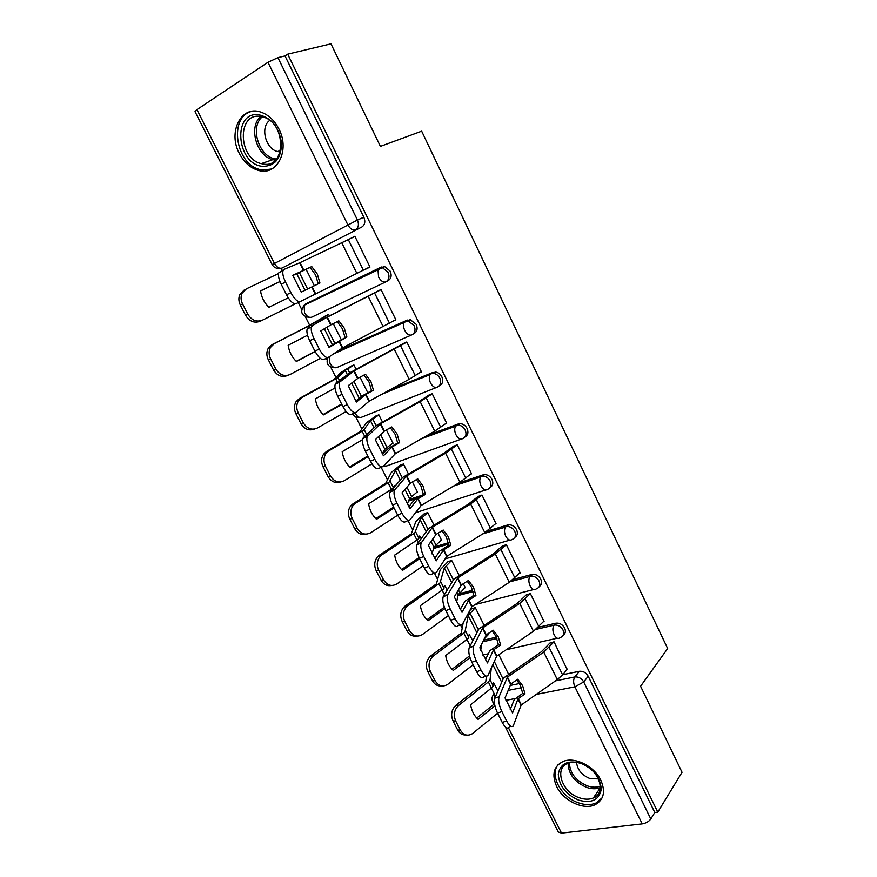 <?xml version="1.0" encoding="UTF-8"?>
<svg xmlns="http://www.w3.org/2000/svg" width="877" height="877" viewBox="0 0 877 877"><rect width="100%" height="100%" fill="white"/><g stroke="black" fill="none" stroke-linecap="round" stroke-linejoin="round"><path stroke-width="1.32" d="M386.242 281.649L388.094 280.673C391.219 278.678 391.931 275.521 390.232 271.19L384.674 266.597L379.193 268.099L382.482 267.704L388.051 272.319C389.761 276.65 389.048 279.818 385.913 281.824C383.304 282.679 380.848 281.078 378.557 277.033L377.965 269.305L379.193 268.099L305.393 304.1L304.111 305.295L304.527 312.727C306.775 316.553 309.241 318.011 311.927 317.101L385.727 281.912M412.979 334.17L413.988 333.567C417.145 331.692 417.89 328.634 416.235 324.38L410.283 319.699L405.262 321.311L408.167 320.938L414.13 325.63C415.808 329.895 415.051 332.964 411.894 334.828C409.373 335.825 406.983 334.334 404.725 330.366C403.288 327.176 403.113 324.512 404.209 322.374L405.262 321.311L336.176 352.148M439.256 385.88L439.52 385.705C442.71 383.951 443.488 380.991 441.855 376.803C440.353 374.008 438.237 372.429 435.485 372.045L430.969 373.755L433.457 373.405C436.209 373.788 438.336 375.378 439.837 378.173C441.471 382.372 440.692 385.332 437.502 387.086C435.069 388.215 432.745 386.834 430.519 382.931C429.05 379.62 428.908 376.869 430.081 374.676L385.398 392.293M464.92 437.009C467.956 435.299 468.691 432.46 467.112 428.491C465.512 425.542 463.242 423.931 460.304 423.668L458.265 423.986L456.303 425.455L458.342 425.137C461.28 425.411 463.56 427.022 465.172 429.971C466.783 434.093 465.972 436.965 462.738 438.599C460.403 439.859 458.134 438.577 455.952 434.751C454.439 431.32 454.319 428.48 455.591 426.211L423.514 437.557M490.09 487.535C492.874 485.836 493.51 483.139 492.019 479.445C490.287 476.332 487.864 474.709 484.74 474.578L483.172 474.841L481.276 476.43L482.854 476.156C485.99 476.299 488.412 477.921 490.144 481.034C491.723 485.091 490.89 487.875 487.634 489.377C485.365 490.78 483.172 489.596 481.024 485.836C479.478 482.284 479.379 479.346 480.739 477.022L455.053 485.167M514.876 537.36C517.43 535.694 518 533.128 516.575 529.675C514.711 526.397 512.124 524.764 508.813 524.786L507.717 524.983L505.908 526.682L507.005 526.474C510.315 526.463 512.913 528.097 514.777 531.385C516.323 535.376 515.457 538.061 512.168 539.454C509.986 540.977 507.849 539.892 505.733 536.198C504.154 532.514 504.089 529.478 505.536 527.099L483.676 533.315M539.3 586.516C541.646 584.882 542.139 582.449 540.78 579.215C538.785 575.761 536.033 574.128 532.536 574.314L530.793 576.112C534.301 575.926 537.053 577.57 539.059 581.034C540.572 584.948 539.673 587.557 536.362 588.829C534.268 590.473 532.186 589.487 530.103 585.858C528.491 582.043 528.447 578.919 529.982 576.474L510.567 581.451M563.363 635.003C565.512 633.413 565.95 631.1 564.656 628.064C562.508 624.435 559.592 622.802 555.93 623.174L554.264 625.082C557.925 624.709 560.841 626.342 563.001 629.982C564.492 633.841 563.571 636.362 560.228 637.524C558.21 639.289 556.182 638.39 554.132 634.827C552.477 630.881 552.466 627.647 554.1 625.148L536.154 629.313M556.643 786.483C563.33 800.679 583.369 810.425 594.935 804.834C603.782 800.021 605.755 791.821 600.844 780.245C594.332 766.257 574.906 756.588 563.418 761.357C553.716 766.07 551.458 774.446 556.643 786.483M239.311 153.376C244.025 162.344 250.362 168.011 258.342 170.379C276.858 176.387 290.32 150.504 278.919 128.996C274.457 120.357 268.428 114.734 260.831 112.092C241.197 104.944 227.669 132.142 239.311 153.376M280.991 268.318L282.372 271.059M298.246 302.576L301.611 309.274M305.415 316.827L309.57 325.082M326.299 358.32L326.989 359.691M330.75 367.156L335.924 377.428M355.744 416.805L361.894 429.028M381.166 467.309L387.502 479.905M407.98 520.598L412.749 530.07M434.411 573.087L437.656 579.533M460.513 624.939L462.212 628.316M361.817 227.022L282.043 268.044L361.817 227.022C364.909 224.885 365.588 221.629 363.856 217.222L357.454 220.039C359.197 224.468 358.529 227.757 355.426 229.895C352.697 230.607 350.153 228.897 347.807 224.764L267.967 62.289L277.91 57.641L357.454 220.039L272.199 264.657C273.734 267.266 276.058 268.526 279.171 268.45M330.98 43.85L287.678 54.177L657.783 812.124L682.043 772.297L640.583 686.263L667.66 648.542L421.673 131.177L380.399 146.382L330.98 43.85M272.188 264.635L195.012 111.62L196.93 109.614L267.967 62.289M287.678 54.177L285.025 55.931L277.91 57.641M510.107 685.463L519.447 683.545M562.771 674.698L579.368 671.3L574.819 676.967C578.546 676.627 581.517 678.294 583.709 681.966L650.811 818.975C648.881 821.585 646.02 823.229 642.238 823.898L561.521 833.106L558.309 831.988L505.36 726.989M650.811 818.975L654.79 812.475L657.783 812.124M567.057 669.458L554.056 641.811L549.934 643.104M488.215 634.74L488.226 633.545M543.51 621.618L544.069 621.486L530.355 593.565L526.244 594.957M484.082 625.246L475.268 607.64L471.42 608.934M464.722 587.886L465.314 587.722L463.319 583.731M519.633 573.109L520.236 572.955L506.325 544.65L502.236 546.152M459.219 575.52L451.644 560.392L447.818 561.795M440.912 540.407L441.559 540.21L438.051 533.205M495.406 523.942L496.064 523.744L481.955 495.045L477.899 496.656M433.994 525.082L427.702 512.508L423.898 514.021M416.739 492.304L417.474 492.052L412.42 481.944M470.806 474.095L471.552 473.854L457.246 444.749L453.212 446.481M408.408 473.92L403.431 463.966L399.649 465.588M392.183 443.565L393.06 443.236L386.417 429.949M445.801 423.58L446.689 423.251L432.197 393.729L428.173 395.582M382.46 422.023L378.831 414.766L375.071 416.498M420.313 372.407L421.486 371.925L406.775 341.986L402.784 343.959M356.128 369.36L353.891 364.887L350.153 366.739M393.916 320.774L395.911 319.875L380.991 289.498L377.022 291.602M329.401 315.928L328.601 314.317L324.896 316.279M365.862 268.91L369.962 267.046L354.834 236.253L350.986 238.248M365.939 269.053L369.973 267.068M303.574 305.766L307.663 302.949L381.385 266.992M337.437 351.304L407.377 320.072M389.048 390.298L433.008 372.407M383.402 451.655L385.946 450.712M427.11 435.496L458.265 423.986M409.12 499.55L422.243 495.176M458.605 483.041L483.172 474.841M433.983 547.062L448.366 542.753M486.965 531.199L507.717 524.983M458.594 593.97L472.67 590.221M513.253 579.412L531.933 574.435M483.545 640.166L496.371 637.162M538.401 627.296L555.821 623.207M508.594 674.281L498.816 654.724M307.191 303.212L306.007 304.374M285.025 55.931L363.856 217.222M654.79 812.475L588.204 676.244C586.033 672.593 583.084 670.949 579.368 671.3M367.814 392.743L360.041 377.187M341.274 339.662L333.271 323.646M314.328 285.77L306.139 269.403M554.034 641.821L543.751 652.115L507.443 677.088L510.885 683.983L517.704 679.269L522.648 685.693L525.016 693.904L522.725 693.389L520.368 685.2L516.685 679.971M567.419 669.019L562.617 674.884L557.301 679.598L521.124 705.075L513.418 725.476C511.883 727.888 509.614 726.375 506.61 720.949L501.885 711.565L497.522 713.1L502.247 722.462L506.61 720.949M525.016 693.904L518 698.848L512.563 712.913L505.042 697.949L510.885 683.983M510.228 709.405L514.284 699.572L522.725 693.389M507.443 677.088L499.101 696.722C498.114 700.394 499.035 705.338 501.885 711.565M550.317 642.655L541.416 651.743L503.508 678.064L494.781 698.256L499.101 696.722M497.522 713.1C494.683 706.873 493.762 701.929 494.781 698.256M510.863 726.364L509.088 726.978C507.531 729.379 505.251 727.877 502.247 722.462M494.913 705.821L478.097 719.392C474.073 715.753 471.585 710.863 470.653 704.713L492.501 687.217L493.499 682.668L497.939 690.769M491.273 668.164L490.068 679.796L488.368 681.955L495.538 696.459M486.45 676.2L485.748 681.78L455.897 705.316L458.616 705.437C454.22 709.712 453.245 714.898 455.7 721.026L452.992 720.85C450.537 714.755 451.512 709.581 455.897 705.316M494.529 703.782L476.759 718.099M465.917 734.959C462.398 735.2 459.636 733.534 457.641 729.96L460.37 730.146L455.7 721.026M460.37 730.146C463.582 735.288 467.594 736.461 472.396 733.687L497.588 713.22M488.368 681.955L458.616 705.437M457.641 729.96L452.992 720.85M497.062 655.908L496.503 656.533M530.355 593.576L519.721 603.431L482.799 627.844L486.296 634.838L493.225 630.223L498.246 636.779L500.635 645.066L498.41 644.705L496.031 636.439L492.129 630.947M543.915 621.168L533.468 631.287L496.667 656.215L488.193 675.038C486.56 677.439 484.17 675.816 481.024 670.16L476.233 660.644L471.87 662.245L476.66 671.749L481.024 670.16M500.635 645.066L493.51 649.901L487.48 662.968L479.851 647.785L486.296 634.838M485.376 659.833L489.815 650.745L498.41 644.705M482.799 627.844L473.503 646.25C472.539 649.791 473.448 654.582 476.233 660.644M526.682 594.507L517.452 603.201L478.886 628.93L469.272 647.632L473.602 646.02M471.87 662.245C469.085 656.193 468.186 651.403 469.173 647.851L469.272 647.632M485.672 675.948L483.874 676.606C482.218 679.017 479.818 677.395 476.66 671.749M506.336 544.672L495.352 554.045L457.805 577.91L461.346 584.992L468.406 580.486L473.492 587.162L475.915 595.549L473.766 595.34L471.344 586.987L467.233 581.232M520.083 572.659L509.296 582.306L471.87 606.665L462.541 624.018C460.754 626.189 458.265 624.391 455.064 618.625L450.197 608.956L445.834 610.633L450.701 620.28L455.064 618.625M475.915 595.549L468.581 600.361L462.036 612.299L454.297 596.897L461.346 584.992M460.173 609.559L465.007 601.216L473.766 595.34M457.805 577.91L447.511 595.034C446.579 598.454 447.478 603.091 450.197 608.956M502.729 545.68L493.148 553.979L453.913 579.094L443.4 596.272L447.73 594.584M445.834 610.633C443.126 604.779 442.238 600.142 443.181 596.722L443.4 596.272M460.304 624.873L458.211 625.663C456.413 627.833 453.913 626.046 450.701 620.28M578.579 800.153C565.873 794.43 559.109 785.825 558.298 774.314C560.129 763.637 567.572 759.921 580.64 763.165C593.685 768.91 600.548 777.658 601.238 789.41C599.09 800.065 591.537 803.639 578.579 800.153M581.276 763.571C576.397 761.949 572.023 761.828 568.175 763.231C553.771 767.868 561.806 792.238 579.357 797.796C584.608 799.605 589.278 799.671 593.356 797.982C607.07 793.005 598.728 768.866 581.276 763.571M598.498 778.951L589.772 778.491C581.791 775.082 577.395 769.732 576.562 762.442M558.189 764.601C549.265 775.06 561.017 797.116 578.436 802.839C585.003 805.13 590.835 805.196 595.932 803.069L602.148 797.84M262.289 166.312C236.242 164.021 232.273 110.677 259.022 114.788C271.782 118.022 279.303 127.582 281.561 143.499C281.057 158.89 274.633 166.498 262.289 166.312M260.294 116.389C236.79 112.618 238.226 158.737 261.258 163.626L263.297 164.043C286.066 168.713 286.571 123.208 263.297 117.047L260.294 116.389M280.158 151.929L277.538 151.524C265.599 148.958 259.976 127.077 269.688 120.423M252.466 111.236C228.283 115.643 235.244 164.525 260.151 169.568L262.519 170.05L271.826 168.976M469.984 657.618L453.245 670.434C449.145 666.684 446.623 661.718 445.691 655.547L468.033 638.599L469.25 634.433L472.769 640.681M466.97 639.519L470.182 645.834M463.177 622.823L461.269 633.194L430.75 655.996L433.402 655.963L432.81 656.445C428.798 660.688 427.998 665.709 430.388 671.497L427.735 671.475C425.345 665.709 426.156 660.71 430.158 656.478L430.75 655.996M475.279 607.651L468.241 615.588L464.876 632.317L433.402 655.963M469.502 655.93L452.039 669.283M481.506 644.365L480.749 650.252M441.394 685.869C437.601 686.263 434.619 684.542 432.46 680.705L435.124 680.749L430.388 671.497M435.124 680.749C438.577 686.176 442.808 687.349 447.829 684.279L473.142 664.755M432.46 680.705L427.735 671.475M488.61 634.312L484.049 639.114M471.848 608.506L469.71 610.644M444.891 608.561L428.031 620.773C423.865 616.915 421.311 611.883 420.368 605.678L443.225 589.3L444.661 585.518L447.215 589.925M442.096 590.199L444.42 594.573M448.311 561.357L440.199 569.721L436.439 583.918L405.24 605.963L407.838 605.777L406.61 606.818C403.025 611.017 402.4 615.818 404.714 621.256L402.115 621.387C399.802 615.972 400.438 611.181 404.012 606.994L405.24 605.963M451.666 560.436L444.31 567.879L440.024 582.931L407.838 605.777M444.354 607.202L426.978 619.765M465.183 587.447L458.002 595.176L456.511 602.576M416.586 636.044C412.486 636.647 409.263 634.882 406.906 630.749L409.515 630.651L404.714 621.256M409.515 630.651C413.023 636.165 417.331 637.447 422.473 634.499L448.344 615.61M406.906 630.749L402.115 621.387M481.988 495.099L470.642 503.968L432.449 527.241L436.055 534.433L443.225 530.037L448.399 536.845L450.844 545.308L448.761 545.275L446.316 536.834L441.964 530.804M495.922 523.47L484.784 532.624L446.722 556.413L436.494 572.264C434.575 574.183 431.977 572.199 428.71 566.312L423.777 556.5L419.414 558.254L424.358 568.055L428.71 566.312M450.844 545.308L443.466 549.912L436.209 560.896L428.36 545.253L436.055 534.433M434.619 558.561L439.837 550.986L448.761 545.275M432.449 527.241L421.124 543.049C420.236 546.349 421.124 550.833 423.777 556.5M478.469 496.174L468.504 504.067L428.59 528.546L417.145 544.146L421.475 542.381M419.414 558.254C416.772 552.587 415.895 548.103 416.794 544.814L417.145 544.146M434.586 573.021L432.175 573.975C430.234 575.904 427.625 573.931 424.358 568.055M457.29 444.825L445.582 453.19L406.742 475.849L410.381 483.15L417.682 478.864L422.933 485.803L425.422 494.354L423.394 494.485L420.916 485.968L416.334 479.653M471.42 473.591L459.932 482.251L421.212 505.426L410.074 519.732C408.002 521.387 405.295 519.228 401.973 513.22L396.952 503.266L392.6 505.097L397.61 515.04L401.973 513.22M425.422 494.354L417.814 498.925L410.008 508.726L402.039 492.863L410.381 483.15M408.704 506.818L414.306 500.043L423.394 494.485M406.742 475.849L394.332 490.265C393.499 493.433 394.376 497.763 396.952 503.266M453.902 445.944L443.521 453.453L402.894 477.274L390.495 491.241L394.825 489.41M392.6 505.097C390.013 499.605 389.147 495.275 390.002 492.107L390.495 491.241M408.507 520.379L405.744 521.519C403.65 523.196 400.942 521.037 397.61 515.04M432.24 393.839L420.171 401.666L380.651 423.712L384.345 431.111L391.778 426.946L397.106 434.016L399.616 442.666L397.676 442.973L395.165 434.356L390.331 427.757M446.579 423.01L434.718 431.155L395.33 453.716L383.249 466.411C381.024 467.814 378.217 465.446 374.83 459.329L369.732 449.221L365.38 451.129L370.467 461.225L374.83 459.329M399.616 442.666L391.975 447.029L383.424 455.788L375.334 439.684L384.345 431.111M382.405 454.319L388.412 448.355L397.676 442.973M380.651 423.712L367.134 436.658C366.345 439.706 367.211 443.894 369.732 449.221M429.083 394.957L418.165 402.104L376.836 425.246L363.451 437.546L367.77 435.628M365.38 451.129C362.859 445.812 362.004 441.635 362.804 438.588L363.451 437.546M382.054 466.926L378.93 468.285C376.682 469.688 373.865 467.342 370.467 461.225M419.623 558.671L402.466 570.412C398.213 566.443 395.626 561.335 394.683 555.097L418.066 539.3L419.721 535.924L421.245 538.478M416.871 540.177L418.241 542.633M424.468 513.549L415.928 521.409L411.269 533.95L379.357 555.207L381.901 554.867L380.059 556.478C376.902 560.589 376.43 565.194 378.667 570.28L376.134 570.576C373.898 565.501 374.369 560.918 377.527 556.818L379.357 555.207M427.735 512.563L420.061 519.524L414.81 532.843L381.901 554.867M419.085 557.586L401.567 569.546M441.427 539.958L433.94 547.193L431.977 553.891M391.493 585.485C387.075 586.329 383.567 584.531 380.991 580.081L383.534 579.818L378.667 570.28M383.534 579.818C387.097 585.43 391.493 586.834 396.744 584.005L423.196 565.753M380.991 580.081L376.134 570.576M461.335 483.074L460.513 483.753M394.069 508.013L376.518 519.316C372.199 515.227 369.568 510.052 368.636 503.771L392.534 488.588L394.431 485.617L394.836 486.286M400.35 465.073L391.328 472.429L385.727 483.26L353.113 503.716L355.58 503.212L353.179 505.404C350.405 509.405 350.087 513.79 352.236 518.57L349.759 519.02C347.621 514.262 347.939 509.888 350.701 505.897L353.113 503.716M403.475 464.054L395.461 470.51L389.245 482.032L355.58 503.212M393.63 507.136L375.794 518.614M417.353 491.811L409.537 498.553L407.169 504.297M366.093 534.159C361.335 535.31 357.542 533.479 354.692 528.667L357.18 528.239L352.236 518.57M357.18 528.239C360.798 533.961 365.281 535.474 370.642 532.777L397.698 515.194M354.692 528.667L349.759 519.02M375.992 415.884L366.378 422.769L359.954 431.747L326.474 451.48L328.886 450.811L325.948 453.562C323.536 457.432 323.361 461.598 325.422 466.093L323.01 466.707C320.96 462.245 321.135 458.079 323.536 454.22L326.474 451.48M378.886 414.876L370.532 420.807L363.308 430.497L328.886 450.811M368.143 456.621L350.197 467.474C345.801 463.275 343.137 458.013 342.194 451.71L362.552 439.629M367.814 455.952L349.638 466.937M392.951 443.017L384.806 449.243L382.12 453.88M340.386 482.032C335.277 483.556 331.155 481.703 328.009 476.496L330.432 475.904L325.422 466.093M330.432 475.904C334.104 481.725 338.675 483.359 344.168 480.804L371.958 463.823M328.009 476.496L323.01 466.707M406.84 342.118L354.176 370.807L357.926 378.316L365.479 374.271L370.894 381.484L373.449 390.221L371.574 390.703L369.031 381.999L363.944 375.093M421.377 371.716L409.142 379.313L369.064 401.238L356.029 412.289C353.639 413.418 350.723 410.853 347.27 404.604L342.096 394.343L337.744 396.349L342.907 406.599L347.27 404.604M373.449 390.221L365.665 394.453L356.435 402.05L348.224 385.705L357.926 378.316M355.744 401.063L362.135 395.911L371.574 390.703M354.176 370.807L339.52 382.219C338.785 385.146 339.64 389.18 342.096 394.343M404.187 343.104L350.383 372.473L335.99 383.041L340.309 381.046M337.744 396.349C335.288 391.186 334.433 387.152 335.189 384.225L335.99 383.041M355.207 412.661L351.71 414.24C349.298 415.38 346.371 412.826 342.907 406.599M351.578 365.884L341.087 372.418L333.545 379.697L299.441 398.465L301.787 397.621L298.366 400.921C296.283 404.637 296.229 408.616 298.202 412.826L295.856 413.626C293.894 409.427 293.948 405.459 296.031 401.743L299.441 398.465M353.946 365.018L345.253 370.412L336.987 378.217L301.787 397.621M341.844 404.483L323.492 414.876C319.02 410.546 316.312 405.218 315.369 398.882L335.003 387.985M341.624 404.034L323.12 414.514M314.339 429.105C308.89 431.045 304.429 429.204 300.943 423.558L303.289 422.791L298.202 412.826M303.289 422.791C307.016 428.721 311.686 430.475 317.288 428.064L346.108 411.565M300.943 423.558L295.856 413.626M381.067 289.662L327.307 317.123L331.122 324.742L338.807 320.818L344.299 328.173L346.886 337.009L345.089 337.678L342.512 328.875L337.163 321.662M395.812 319.677L342.414 347.994L328.393 357.345C325.838 358.189 322.802 355.426 319.283 349.057L314.032 338.632L309.68 340.714L314.931 351.129L319.283 349.057M346.886 337.009L329.039 347.511L320.708 330.914L331.122 324.742M328.689 347.018L345.089 337.678M327.307 317.123L312.431 325.619L311.478 326.924C310.787 329.719 311.642 333.622 314.032 338.632M380.903 289.542L323.558 318.91L312.431 325.619M309.68 340.714C307.29 335.716 306.446 331.813 307.147 329.018L308.112 327.702M327.965 357.542L324.073 359.384C321.497 360.239 318.45 357.487 314.931 351.129M328.601 314.328L306.884 326.781L272.013 344.661L274.282 343.641L270.434 347.456C268.647 351.03 268.691 354.801 270.576 358.781L268.307 359.745C266.433 355.788 266.378 352.028 268.165 348.465L272.013 344.661M328.678 314.459L310.294 325.17L274.282 343.641M315.161 351.578L296.393 361.499C291.844 357.049 289.092 351.633 288.16 345.264L307.542 335.233M315.051 351.359L296.218 361.324M288.171 375.268L287.711 375.455C281.988 377.713 277.242 375.838 273.46 369.831L275.74 368.888L270.576 358.781M275.74 368.888C279.533 374.917 284.291 376.803 290.024 374.534L320.291 358.364M273.46 369.831L268.307 359.745M318.219 283.852L315.61 274.972L310.041 267.507L292.841 275.521M311.741 266.586L292.765 275.29L301.228 292.14L319.941 283.008L317.321 274.084L311.741 266.586L310.041 267.507M369.886 266.893L296.009 303.683C293.269 304.253 290.112 301.293 286.516 294.793L290.868 292.633C294.453 299.145 297.61 302.116 300.329 301.556M354.922 236.439L299.77 262.771L284.126 269.338L282.997 270.741C282.35 273.427 283.194 277.198 285.529 282.054L290.868 292.633M285.529 282.054L281.188 284.225L286.516 294.793M281.188 284.225C278.853 279.379 278.009 275.608 278.678 272.922L283.918 269.447M280.004 281.605L260.546 290.956M288.248 297.818L268.899 307.334C264.262 302.751 261.467 297.259 260.535 290.857L279.971 281.517M247.785 314.174C251.633 320.313 256.49 322.33 262.344 320.215L260.096 321.311C254.253 323.427 249.408 321.42 245.571 315.292L247.785 314.174L242.534 303.913L240.342 305.064C238.544 301.326 238.401 297.742 239.925 294.332L244.168 290.057M295.253 303.859L262.344 320.215M278.524 273.558L246.371 288.851L242.118 293.148C240.594 296.569 240.736 300.153 242.534 303.913M245.571 315.292L240.342 305.064M196.93 109.614L274.402 263.363C276.704 267.266 279.248 268.833 282.043 268.044M508.09 690.429L521.442 687.732M555.503 680.87L574.819 676.967C573.207 679.576 573.229 682.876 574.884 686.844L536.198 694.431M515.413 698.509L505.93 700.372M508.474 727.844L561.521 833.106M642.238 823.898L574.884 686.844L583.709 681.966L588.204 676.244M411.258 335.113L337.207 367.397C334.597 368.439 332.197 367.068 329.982 363.308L329.094 356.873M436.417 387.513L362.135 417.003C359.614 418.165 357.268 416.904 355.097 413.21L354.9 412.793M382.876 452.565L384.85 451.841M461.225 439.136L386.724 465.939L383.468 466.18M408.693 500.614L418.724 497.27M485.694 490.002L415.49 512.76M433.622 548.268L448.564 543.806M509.844 540.133L445.088 558.912M457.958 595.417L473.032 591.416M533.676 589.519L474.95 604.637M460.907 608.243L459.592 608.583M482.756 641.8L496.93 638.489L482.734 641.843M492.896 695.527L494.233 693.597M494.573 698.859L494.825 694.858M494.387 702.532L492.655 701.797C491.383 698.794 491.942 696.141 494.343 693.806M518.23 698.651L521.344 704.878M543.751 652.115L557.301 679.598M517.934 698.958L521.048 705.185M507.136 677.395L510.589 684.29M549.134 647.5L562.617 674.884M501.6 682.087L492.852 664.656M493.181 685.989L490.068 679.796M502.981 678.809L494.288 661.466M493.74 649.714L496.897 656.029M519.721 603.431L533.468 631.287M493.433 650.01L496.59 656.325M482.482 628.14L485.979 635.123M525.246 598.98L538.917 626.737M468.899 600.087L472.111 606.489M495.352 554.045L509.296 582.306M468.581 600.361L471.793 606.774M457.487 578.184L461.028 585.266M501.019 549.769L514.876 577.932M600.328 787.601C596.305 789.223 591.734 789.157 586.614 787.414C574.61 782.098 568.439 774.051 568.077 763.275M569.392 762.837C569.897 773.163 575.871 780.848 587.327 785.891C592.161 787.535 596.492 787.634 600.339 786.165M275.378 160.129L272.857 159.669C256.544 156.227 248.125 126.694 260.798 116.466M262.355 116.773C249.331 127.176 259.296 157.63 275.926 158.945L276.43 159M466.992 639.497L463.834 633.216M476.803 632.657L468.241 615.588M468.767 637.447L465.61 631.177M478.327 629.631L469.973 612.957M442.151 590.166L438.949 583.786M458.002 595.176L456.742 592.666M451.655 582.525L444.31 567.879M444.003 588.237L440.802 581.879M459.789 592.633L458.386 589.837M453.332 579.752L446.163 565.457M443.707 549.736L446.963 556.237M470.642 503.968L484.784 532.624M443.378 550.011L446.634 556.511M432.12 527.505L435.716 534.696M476.452 499.879L490.506 528.425M418.154 498.673L421.453 505.262M445.582 453.19L459.932 482.251M417.814 498.925L421.113 505.514M406.391 476.101L410.041 483.391M451.545 449.276L465.797 478.228M392.227 446.864L395.582 453.552M420.171 401.666L434.718 431.155M391.887 447.106L395.231 453.793M380.289 423.942L383.994 431.341M426.277 397.95L440.736 427.318M416.959 540.122L413.703 533.654M433.94 547.193L431.035 541.416M426.145 531.681L420.061 519.524M418.899 538.325L415.654 531.879M435.836 544.847L432.832 538.84M427.976 529.16L422.023 517.298M391.405 489.366L388.105 482.81M409.537 498.553L404.955 489.421M400.274 480.092L395.461 470.51M393.433 487.7L390.133 481.155M411.565 496.415L406.906 487.108M402.247 477.833L397.566 468.482M364.722 436.373L362.135 431.232M384.806 449.243L378.48 436.647M374.019 427.746L370.532 420.807M366.685 434.543L364.251 429.719M386.954 447.303L380.596 434.619M376.156 425.762L372.758 418.987M365.928 394.31L369.327 401.085M394.376 349.408L409.142 379.313M365.566 394.529L368.965 401.315M353.804 371.026L357.564 378.535M400.636 345.889L415.303 375.685M337.36 382.032L335.792 378.908M359.208 398.213L351.622 383.096M347.369 374.632L345.253 370.412M339.476 380.465L337.996 377.527M361.434 396.393L353.902 381.352M349.671 372.933L347.61 368.811M339.235 340.967L342.688 347.851M368.219 296.393L383.194 326.737M338.862 341.175L342.315 348.059M326.935 317.321L330.75 324.95M374.643 293.082L389.52 323.306M309.581 326.869L309.055 325.816M332.339 344.661L324.358 328.743M320.335 320.73L319.623 319.305M311.861 325.564L311.357 324.578M334.74 343.126L326.803 327.285M322.802 319.316L322.111 317.934M312.157 286.845L315.643 293.828M300.044 262.64L303.913 270.379M341.679 242.6L356.862 273.383M311.773 287.031L315.26 294.014M299.649 262.826L303.53 270.565M348.257 239.498L363.352 270.16M305.064 290.287L296.788 273.788M307.63 289.037L299.408 272.626M260.447 169.645L258.342 170.379M555.93 623.174L554.1 625.148L536.088 629.368M557.213 638.215L506.193 649.736M488.182 653.803L482.788 655.02M532.536 574.314L529.982 576.474L510.151 581.736M508.813 524.786L505.536 527.099L482.756 533.896M484.74 474.578L480.739 477.022L453.53 486.077M460.304 423.668L455.591 426.211L421.124 438.928M435.485 372.045L381.528 394.42M410.283 319.699L333.589 353.87M384.674 266.597L304.111 305.295C299.704 311.894 301.447 315.961 309.362 317.485M457.915 595.604L473.076 591.58M433.523 548.585L448.607 544.091M408.496 501.063L417.211 498.169M383.227 466.432L384.104 466.4M382.536 453.168L384.115 452.587M352.598 413.834C354.155 416.454 356.511 417.649 359.691 417.408M327.845 357.597C325.805 363.878 328.173 367.266 334.959 367.748M492.764 702.017L493.904 704.286M473.503 646.25L469.173 647.851M447.511 595.034L443.181 596.722M600.317 787.798L593.356 797.982M277.538 151.524L280.519 150.526M275.466 160.052L272.857 159.669L261.258 163.626M432.81 656.445L430.158 656.478M406.61 606.818L404.012 606.994M421.124 543.049L416.794 544.814M394.332 490.265L390.002 492.107M367.134 436.658L362.804 438.588M380.059 556.478L377.527 556.818M353.179 505.404L350.701 505.897M325.948 453.562L323.536 454.22M339.52 382.219L335.189 384.225M298.366 400.921L296.031 401.743M311.478 326.924L307.147 329.018M270.434 347.456L268.165 348.465M282.997 270.741L278.678 272.922M242.118 293.148L239.925 294.332"/></g></svg>
